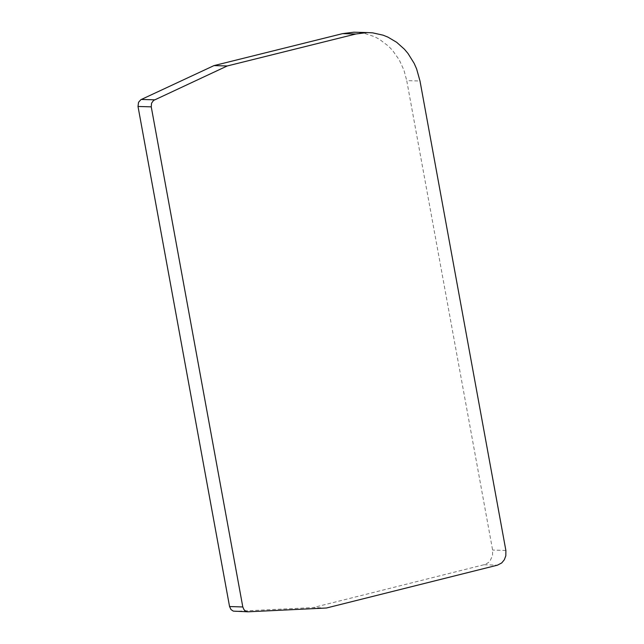 <?xml version="1.0" encoding="UTF-8"?>
<svg xmlns="http://www.w3.org/2000/svg" width="644" height="644" viewBox="0 0 644 644"><rect width="100%" height="100%" fill="white"/><g stroke="black" fill="none" stroke-linecap="round" stroke-linejoin="round"><path stroke-width="0.48" stroke-dasharray="3.22 2.42" d="M326.436 608.008L313.185 607.574L485.278 564.402L488.458 562.51L490.293 560.513L492.555 555.353L492.612 550.048L406.742 80.621L420.001 80.999M248.286 611.792L235.036 611.365L313.185 607.574M353.83 32.2L364.15 33.238L374.454 36.66L379.405 39.268L388.493 46.167L392.502 50.345L399.183 59.779L403.925 70.099L406.742 80.621M484.199 564.74L497.466 565.166M505.878 550.475L492.612 550.048"/><path stroke-width="0.97" d="M497.466 565.166L326.436 608.008L248.077 611.8L245.968 611.325L243.979 609.683L242.804 606.962L151.251 106.848L151.565 103.185L153.554 100.44L227.235 65.97L213.985 65.599L342.6 33.633L353.83 32.2L367.08 32.57L372.586 32.836L383.099 35.179L387.97 37.143L396.696 42.327L404.44 49.242L408.006 53.476L414.173 63.378L416.628 68.956L420.001 80.999L505.878 550.475L505.822 555.78L504.324 559.765L501.724 562.937L497.466 565.166M151.251 106.848L138.009 106.477L229.562 606.535L242.804 606.962M138.009 106.477L138.541 102.291L140.851 99.691L213.985 65.599M248.077 611.8L233.321 611.132L231.019 609.594L229.562 606.535M227.235 65.97L355.858 33.995L367.08 32.57M141.318 99.45L154.56 99.82M355.858 33.995L342.6 33.633"/></g></svg>

